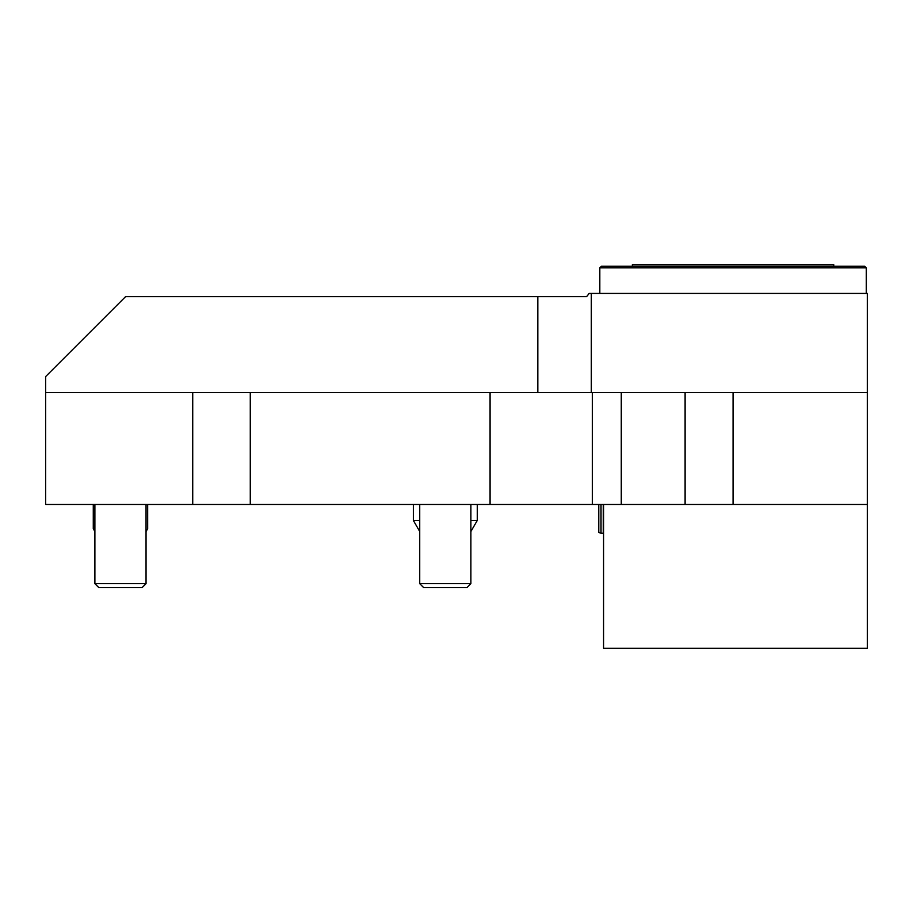 <?xml version="1.0" encoding="UTF-8"?>
<svg xmlns="http://www.w3.org/2000/svg" width="913" height="913" viewBox="0 0 913 913"><rect width="100%" height="100%" fill="white"/><g stroke="black" fill="none" stroke-linecap="round" stroke-linejoin="round"><path stroke-width="1.37" d="M250.276 392.556L250.276 504.455L45.65 504.455L45.65 392.556L621.274 392.556L621.274 504.455L867.35 504.455L867.35 648.333L603.573 648.333L603.573 504.455M621.274 504.455L490.076 504.455L490.076 392.556M250.276 504.455L490.076 504.455M591.316 392.556L591.316 293.438L867.35 293.438L867.35 504.455M621.274 392.556L867.35 392.556M423.655 587.584L466.965 587.584L470.891 583.669L419.729 583.669L423.655 587.584M98.809 587.584L142.12 587.584L146.046 583.669L94.884 583.669L98.809 587.584M192.723 504.455L192.723 392.556M45.65 392.556L45.65 376.567L125.583 296.634L537.825 296.634L537.825 392.556M632.355 266.265L632.355 264.667L833.774 264.667L833.774 266.265M866.311 293.438L866.311 267.863L599.818 267.863L601.416 266.265L864.714 266.265L866.311 267.863M599.818 293.438L599.818 267.863M591.316 293.438L589.182 293.438L586.625 296.634L537.825 296.634M592.389 504.455L592.389 392.556M93.274 504.455L93.274 528.707L94.884 531.252M147.666 504.455L147.666 528.707L146.046 531.252M419.729 531.503L413.349 520.444L419.729 520.444M470.891 520.444L477.271 520.444L470.891 531.503M413.349 504.455L413.349 520.444M601.016 504.455L601.016 533.249L603.265 533.249L603.265 504.455M601.016 533.249L598.78 532.439L598.78 504.455M685.104 504.455L685.104 392.556M733.059 504.455L733.059 392.556M142.12 587.584L146.046 583.669L146.046 504.455M419.729 504.455L419.729 583.669M470.891 504.455L470.891 583.669M94.884 504.455L94.884 583.669M146.046 531.503L147.666 528.707M94.884 531.503L93.274 528.707M477.271 504.455L477.271 520.444"/></g></svg>
